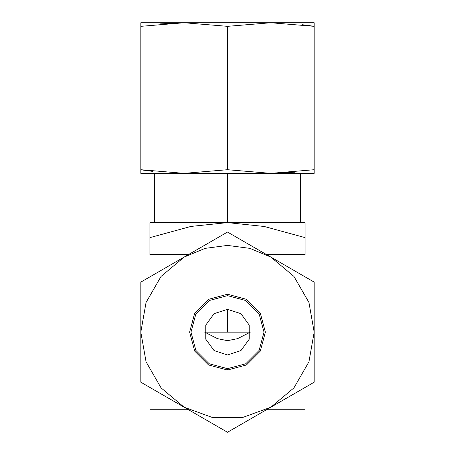 <?xml version="1.0" encoding="UTF-8"?>
<svg xmlns="http://www.w3.org/2000/svg" width="455" height="455" viewBox="0 0 455 455"><rect width="100%" height="100%" fill="white"/><g stroke="black" fill="none" stroke-linecap="round" stroke-linejoin="round"><path stroke-width="0.68" d="M204.682 332.139L217.422 338.639L227.5 340.698L237.612 338.622L250.318 332.139L204.682 332.139L250.318 332.139L237.612 338.622L227.5 340.698L217.422 338.639L204.682 332.139M227.5 309.32L227.5 332.139L227.5 309.32L214.089 313.677L205.802 325.086L205.802 339.185L214.089 350.595L227.5 354.951L240.911 350.595L249.198 339.185L249.198 325.086L240.911 313.677L227.5 309.32L240.911 313.677L249.198 325.086L249.198 339.185L240.911 350.595L227.5 354.951L214.089 350.595L205.802 339.185L205.802 325.086L214.089 313.677L227.5 309.32M227.5 222.62L227.5 173.338L227.5 222.62L190.992 226.425L149.923 237.601L149.923 254.561L188.461 254.561L149.923 254.561L149.923 222.62L149.923 237.601L190.992 226.425L227.5 222.62L305.077 222.62L305.077 254.561L305.077 237.601L264.258 226.476L227.5 222.62L305.077 222.62L305.077 237.601L264.258 226.476L227.5 222.62L149.923 222.62L227.5 222.62M266.539 254.561L305.077 254.561L266.539 254.561M305.077 409.71L266.539 409.71L305.077 409.71M188.461 409.71L149.923 409.71L188.461 409.71M227.5 368.641L245.751 363.75L259.117 350.39L264.008 332.139L259.117 313.882L245.751 300.522L227.5 295.631L209.249 300.522L195.883 313.882L190.992 332.139L195.883 350.39L209.249 363.75L227.5 368.641L227.5 370.034L208.549 364.955L194.683 351.084L189.604 332.139L194.683 313.188L208.549 299.316L227.5 294.237L246.451 299.316L260.317 313.188L265.396 332.139L260.317 351.084L246.451 364.955L227.5 370.034L246.451 364.955L260.317 351.084L265.396 332.139L260.317 313.188L246.451 299.316L227.5 294.237L227.5 295.631L245.751 300.522L259.117 313.882L264.008 332.139L259.117 350.39L245.751 363.75L227.5 368.641L209.249 363.75L195.883 350.39L190.992 332.139L195.883 313.882L209.249 300.522L227.5 295.631L227.5 294.237L208.549 299.316L194.683 313.188L189.604 332.139L194.683 351.084L208.549 364.955L227.5 370.034L227.5 368.641M140.8 282.077L140.8 382.194L140.8 282.077L227.5 232.022L314.2 282.077L314.2 382.194L227.5 432.25L140.8 382.194L184.15 407.219L212.445 417.519L242.555 417.519L270.85 407.219L227.5 432.25L184.15 407.219L212.445 417.519L242.555 417.519L270.85 407.219L293.919 387.865L308.973 361.788L314.2 332.139L314.2 382.194L270.85 407.219L293.919 387.865L308.973 361.788L314.2 332.139L308.973 302.484L293.919 276.407L270.85 257.052L249.937 248.39L227.5 245.433L205.063 248.39L184.15 257.052L227.5 232.022L314.2 282.077L314.2 332.139L308.973 302.484L293.919 276.407L270.85 257.052L249.937 248.39L227.5 245.433L205.063 248.39L184.15 257.052L161.081 276.407L146.027 302.484L140.8 332.139L146.027 361.788L161.081 387.865L184.15 407.219L161.081 387.865L146.027 361.788L140.8 332.139L146.027 302.484L161.081 276.407L184.15 257.052L140.8 282.077M140.8 22.75L140.8 173.338L140.8 169.743L184.15 173.338L227.5 169.743L270.85 173.338L314.2 169.743L314.2 173.338L184.15 173.338L227.5 169.743L227.5 26.345L227.5 169.743L270.85 173.338L314.2 169.743L313.239 169.891L314.2 169.743L314.2 26.345L314.2 173.338L140.8 173.338L184.15 173.338L140.8 169.743L140.8 26.345L141.761 26.197L140.8 26.345L140.8 22.75L184.15 22.75L140.8 26.345L184.15 22.75L270.85 22.75L227.5 26.345L184.15 22.75L270.85 22.75L227.5 26.345L184.15 22.75L140.8 22.75M314.2 22.75L314.2 26.345L270.85 22.75L314.2 22.75L314.2 26.345L270.85 22.75L314.2 22.75M152.476 171.353L142.722 170.033L152.476 171.353M160.41 23.882L183.16 22.75L160.41 23.882M190.992 173.241L185.139 173.332L190.992 173.241M265.333 22.813L269.94 22.75L265.333 22.813M302.524 24.735L312.278 26.049L302.524 24.735M294.59 172.2L271.84 173.332L294.59 172.2M300.51 173.338L300.51 222.62M154.49 173.338L154.49 222.62"/></g></svg>
